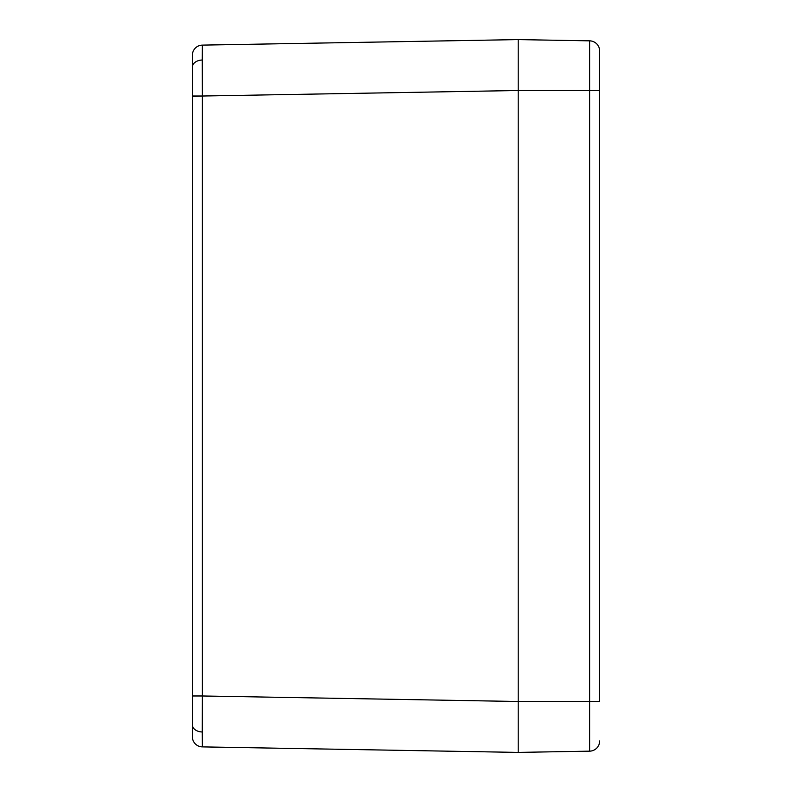 <?xml version="1.0" encoding="UTF-8"?>
<svg xmlns="http://www.w3.org/2000/svg" width="792" height="792" viewBox="0 0 792 792"><rect width="100%" height="100%" fill="white"/><g stroke="black" fill="none" stroke-linecap="round" stroke-linejoin="round"><path stroke-width="1.19" d="M518.196 721.849L518.196 701.494L589.654 701.494L589.654 751.153L518.196 752.4L518.196 737.491L518.196 752.4L202.346 746.886L202.277 731.976A10.187 7.197 180 0 1 192.347 724.779L192.347 736.708A10.187 10.187 0 0 0 202.346 746.886L518.196 752.4L518.196 39.6L202.346 45.114L518.196 39.6L518.196 54.509L518.196 39.6L589.654 40.847L589.654 90.506L518.196 90.506L202.346 96.02L202.277 60.024A10.187 7.197 180 0 0 192.347 67.221L192.347 96.02L202.346 96.02L202.346 695.98L518.196 701.494L518.196 70.151M192.347 736.708L192.347 55.291A10.187 10.187 0 0 1 202.346 45.114L202.346 96.02L518.196 90.506L518.196 39.6L589.654 40.847L589.654 90.506L518.196 90.506L518.196 701.494L202.346 695.98L202.346 746.886A10.187 10.187 0 0 1 192.347 736.708M192.347 96.02L192.347 695.98L202.346 695.98L202.346 96.02L192.347 96.495M192.347 67.221A10.187 7.197 0 0 1 202.277 60.024L202.346 45.114A10.187 10.187 0 0 0 192.347 55.291L192.347 67.221M192.347 724.779A10.187 7.197 0 0 0 202.277 731.976L202.346 695.98L192.347 695.98L192.347 724.779M599.653 701.494L589.654 701.494L599.653 701.494L599.653 51.025L599.653 90.506L589.654 90.506L589.654 751.153L518.196 752.4L518.196 701.494L589.654 701.494L589.654 90.506L599.653 90.506L599.653 701.464M589.654 736.025L589.654 732.016L589.654 736.025M589.654 59.984L589.654 55.975L589.654 59.984M518.196 39.6L518.196 752.4M599.653 51.025A10.187 10.187 0 0 0 589.654 40.847A10.187 10.187 180 0 1 599.653 51.025M589.654 751.153A10.187 10.187 0 0 0 599.653 740.975A10.187 10.187 0 0 1 589.654 751.153"/></g></svg>
